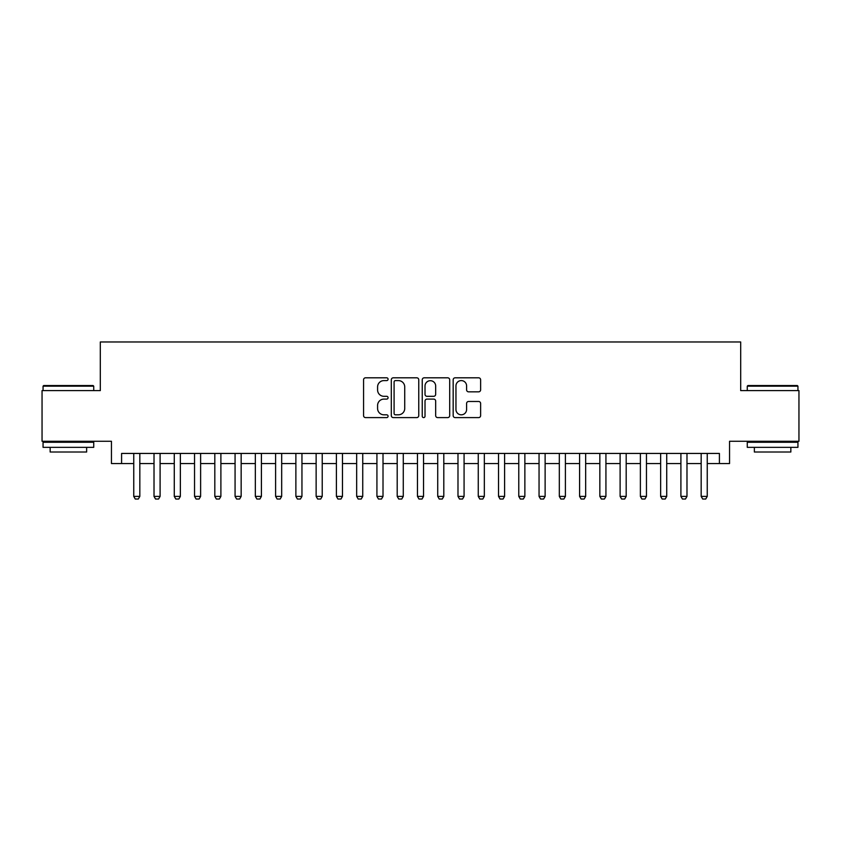 <?xml version="1.0" encoding="UTF-8"?>
<svg xmlns="http://www.w3.org/2000/svg" width="841" height="841" viewBox="0 0 841 841"><rect width="100%" height="100%" fill="white"/><g stroke="black" fill="none" stroke-linecap="round" stroke-linejoin="round"><path stroke-width="1.26" d="M388.079 379.207A1.388 1.388 0 0 0 386.681 377.809L365.551 377.809A1.987 1.987 0 0 0 363.564 379.796L363.564 415.601A1.987 1.987 0 0 0 365.551 417.599L386.681 417.599A1.388 1.388 0 0 0 388.079 416.2A1.388 1.388 0 0 0 386.681 414.813L383.948 414.813A6.36 6.36 0 0 1 377.588 408.442L377.588 405.457A6.36 6.36 0 0 1 383.948 399.097L386.681 399.097A1.388 1.388 0 0 0 388.079 397.698A1.388 1.388 0 0 0 386.681 396.311L383.948 396.311A6.36 6.36 0 0 1 377.588 389.94L377.588 386.965A6.36 6.36 0 0 1 383.948 380.595L386.681 380.595A1.388 1.388 0 0 0 388.079 379.207M478.634 391.832A1.987 1.987 0 0 0 480.621 389.846L480.621 379.796A1.987 1.987 0 0 0 478.634 377.809L455.16 377.809A1.987 1.987 0 0 0 453.173 379.796L453.173 415.601A1.987 1.987 0 0 0 455.16 417.599L478.634 417.599A1.987 1.987 0 0 0 480.621 415.601L480.621 403.47A1.987 1.987 0 0 0 478.634 401.483L468.584 401.483A1.987 1.987 0 0 0 466.597 403.47L466.597 409.483A5.319 5.319 0 0 1 461.278 414.813A5.319 5.319 0 0 1 455.959 409.483L455.959 385.914A5.319 5.319 0 0 1 461.278 380.595A5.319 5.319 0 0 1 466.597 385.914L466.597 389.846A1.987 1.987 0 0 0 468.584 391.832L478.634 391.832M121.588 463.559L121.588 453.436L719.412 453.436L719.412 463.559L729.546 463.559L729.546 441.273L798.95 441.273L798.95 390.613L740.69 390.613L740.69 341.972L100.31 341.972L100.31 390.613L42.05 390.613L42.05 441.273L111.454 441.273L111.454 463.559L133.751 463.559M418.755 379.796A1.987 1.987 0 0 0 416.768 377.809L393.294 377.809A1.987 1.987 0 0 0 391.307 379.796L391.307 415.601A1.987 1.987 0 0 0 393.294 417.599L416.768 417.599A1.987 1.987 0 0 0 418.755 415.601L418.755 379.796M424.232 377.809L447.706 377.809A1.987 1.987 0 0 1 449.693 379.796L449.693 415.601A1.987 1.987 0 0 1 447.706 417.599L437.656 417.599A1.987 1.987 0 0 1 435.67 415.601L435.67 401.083A1.987 1.987 0 0 0 433.683 399.097L427.018 399.097A1.987 1.987 0 0 0 425.02 401.083L425.02 416.2A1.388 1.388 0 0 1 423.633 417.599A1.388 1.388 0 0 1 422.245 416.2L422.245 379.796A1.987 1.987 0 0 1 424.232 377.809M139.827 463.559L154.019 463.559M160.095 463.559L174.276 463.559M180.363 463.559L194.544 463.559M200.621 463.559L214.812 463.559M220.889 463.559L235.07 463.559M241.157 463.559L255.338 463.559M261.414 463.559L275.606 463.559M281.682 463.559L295.874 463.559M301.951 463.559L316.132 463.559M322.219 463.559L336.4 463.559M342.476 463.559L356.668 463.559M362.744 463.559L376.926 463.559M383.012 463.559L397.194 463.559M403.27 463.559L417.462 463.559M423.538 463.559L437.73 463.559M443.806 463.559L457.988 463.559M464.074 463.559L478.256 463.559M484.332 463.559L498.524 463.559M504.6 463.559L518.781 463.559M524.868 463.559L539.049 463.559M545.126 463.559L559.318 463.559M565.394 463.559L579.586 463.559M585.662 463.559L599.843 463.559M605.93 463.559L620.111 463.559M626.188 463.559L640.379 463.559M646.456 463.559L660.637 463.559M666.724 463.559L680.905 463.559M686.981 463.559L701.173 463.559M707.249 463.559L719.412 463.559M395.491 380.595A1.388 1.388 0 0 0 394.093 381.993L394.093 413.415A1.388 1.388 0 0 0 395.491 414.813L398.371 414.813A6.36 6.36 0 0 0 404.731 408.442L404.731 386.965A6.36 6.36 0 0 0 398.371 380.595L395.491 380.595M435.67 386.019A5.319 5.319 0 0 0 430.35 380.7A5.319 5.319 0 0 0 425.02 386.019L425.02 394.324A1.987 1.987 0 0 0 427.018 396.311L433.683 396.311A1.987 1.987 0 0 0 435.67 394.324L435.67 386.019M139.827 453.436L139.827 496.39L138.313 499.028L135.264 499.028L133.751 496.39L133.751 453.436M133.751 496.39L139.827 496.39M43.669 385.546L93.12 385.546L93.729 386.156L43.059 386.156L43.669 385.546M68.394 447.349L43.059 447.349L43.059 442.282L93.729 442.282L93.729 447.349L68.394 447.349M86.634 447.349L86.634 452.016L50.155 452.016L50.155 447.349M747.88 385.546L797.331 385.546L797.941 386.156L747.271 386.156L747.88 385.546M772.606 447.349L747.271 447.349L747.271 442.282L797.941 442.282L797.941 447.349L772.606 447.349M790.845 447.349L790.845 452.016L754.366 452.016L754.366 447.349M160.095 453.436L160.095 496.39L158.571 499.028L155.532 499.028L154.019 496.39L154.019 453.436M154.019 496.39L160.095 496.39M180.363 453.436L180.363 496.39L178.839 499.028L175.801 499.028L174.276 496.39L174.276 453.436M174.276 496.39L180.363 496.39M200.621 453.436L200.621 496.39L199.107 499.028L196.069 499.028L194.544 496.39L194.544 453.436M194.544 496.39L200.621 496.39M220.889 453.436L220.889 496.39L219.364 499.028L216.326 499.028L214.812 496.39L214.812 453.436M214.812 496.39L220.889 496.39M241.157 453.436L241.157 496.39L239.632 499.028L236.594 499.028L235.07 496.39L235.07 453.436M235.07 496.39L241.157 496.39M261.414 453.436L261.414 496.39L259.901 499.028L256.862 499.028L255.338 496.39L255.338 453.436M255.338 496.39L261.414 496.39M281.682 453.436L281.682 496.39L280.169 499.028L277.12 499.028L275.606 496.39L275.606 453.436M275.606 496.39L281.682 496.39M301.951 453.436L301.951 496.39L300.426 499.028L297.388 499.028L295.874 496.39L295.874 453.436M295.874 496.39L301.951 496.39M322.219 453.436L322.219 496.39L320.694 499.028L317.656 499.028L316.132 496.39L316.132 453.436M316.132 496.39L322.219 496.39M342.476 453.436L342.476 496.39L340.962 499.028L337.924 499.028L336.4 496.39L336.4 453.436M336.4 496.39L342.476 496.39M362.744 453.436L362.744 496.39L361.22 499.028L358.182 499.028L356.668 496.39L356.668 453.436M356.668 496.39L362.744 496.39M383.012 453.436L383.012 496.39L381.488 499.028L378.45 499.028L376.926 496.39L376.926 453.436M376.926 496.39L383.012 496.39M403.27 453.436L403.27 496.39L401.756 499.028L398.718 499.028L397.194 496.39L397.194 453.436M397.194 496.39L403.27 496.39M423.538 453.436L423.538 496.39L422.024 499.028L418.976 499.028L417.462 496.39L417.462 453.436M417.462 496.39L423.538 496.39M443.806 453.436L443.806 496.39L442.282 499.028L439.244 499.028L437.73 496.39L437.73 453.436M437.73 496.39L443.806 496.39M464.074 453.436L464.074 496.39L462.55 499.028L459.512 499.028L457.988 496.39L457.988 453.436M457.988 496.39L464.074 496.39M484.332 453.436L484.332 496.39L482.818 499.028L479.78 499.028L478.256 496.39L478.256 453.436M478.256 496.39L484.332 496.39M504.6 453.436L504.6 496.39L503.076 499.028L500.038 499.028L498.524 496.39L498.524 453.436M498.524 496.39L504.6 496.39M524.868 453.436L524.868 496.39L523.344 499.028L520.306 499.028L518.781 496.39L518.781 453.436M518.781 496.39L524.868 496.39M545.126 453.436L545.126 496.39L543.612 499.028L540.574 499.028L539.049 496.39L539.049 453.436M539.049 496.39L545.126 496.39M565.394 453.436L565.394 496.39L563.88 499.028L560.831 499.028L559.318 496.39L559.318 453.436M559.318 496.39L565.394 496.39M585.662 453.436L585.662 496.39L584.138 499.028L581.099 499.028L579.586 496.39L579.586 453.436M579.586 496.39L585.662 496.39M605.93 453.436L605.93 496.39L604.406 499.028L601.368 499.028L599.843 496.39L599.843 453.436M599.843 496.39L605.93 496.39M626.188 453.436L626.188 496.39L624.674 499.028L621.636 499.028L620.111 496.39L620.111 453.436M620.111 496.39L626.188 496.39M646.456 453.436L646.456 496.39L644.931 499.028L641.893 499.028L640.379 496.39L640.379 453.436M640.379 496.39L646.456 496.39M666.724 453.436L666.724 496.39L665.199 499.028L662.161 499.028L660.637 496.39L660.637 453.436M660.637 496.39L666.724 496.39M686.981 453.436L686.981 496.39L685.468 499.028L682.429 499.028L680.905 496.39L680.905 453.436M680.905 496.39L686.981 496.39M707.249 453.436L707.249 496.39L705.736 499.028L702.687 499.028L701.173 496.39L701.173 453.436M701.173 496.39L707.249 496.39M43.059 390.613L43.059 386.156M54.612 442.282L54.612 441.273M82.176 442.282L82.176 441.273M93.729 390.613L93.729 386.156M747.271 390.613L747.271 386.156M758.824 442.282L758.824 441.273M786.388 442.282L786.388 441.273M797.941 390.613L797.941 386.156"/></g></svg>
